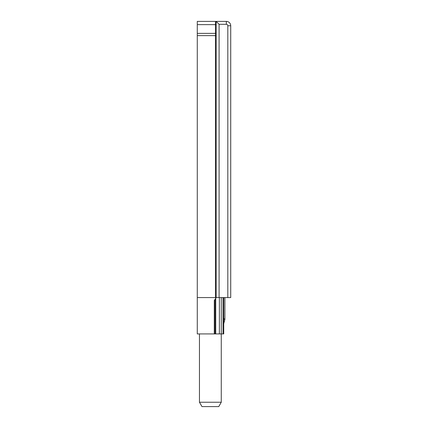 <?xml version="1.0" encoding="UTF-8"?>
<svg xmlns="http://www.w3.org/2000/svg" width="428" height="428" viewBox="0 0 428 428"><rect width="100%" height="100%" fill="white"/><g stroke="black" fill="none" stroke-linecap="round" stroke-linejoin="round"><path stroke-width="0.64" d="M215.017 299.37L215.017 333.92L215.744 333.92L215.017 333.92L215.017 299.37L215.744 298.252L215.744 333.92L219.377 333.92L219.377 297.583L219.377 333.92L221.265 333.92L221.265 297.583L221.265 402.24L218.751 406.6L221.265 402.24L221.265 333.92L223.015 333.92L223.015 297.583L223.015 333.92L223.737 333.92L223.737 297.583L223.737 333.92L215.744 333.92L215.744 298.252L216.183 297.583L216.183 21.4L226.353 21.4L197.281 21.4L215.455 21.4L215.455 24.631L197.281 24.631L197.281 21.4L197.281 24.631L215.455 24.631L215.455 33.373L197.281 33.373L197.281 24.631L197.281 33.373L215.455 33.373L215.455 297.583L215.455 35.631L197.281 35.631L216.183 35.631L215.455 35.631L215.455 33.373L216.183 33.186L215.455 33.373L215.455 24.631L216.183 24.444L215.455 24.631L215.455 21.4L216.183 21.4L216.183 297.583L214.289 300.488L214.289 333.92L197.281 333.92L197.281 33.373L197.281 297.583L215.771 297.583L215.771 298.214L215.771 297.583L197.281 297.583L197.281 333.92L215.017 333.92L214.289 333.92L214.289 300.488L215.017 299.37L214.289 300.488M230.719 297.583L216.183 297.583L227.808 297.583L227.808 25.76L230.719 25.76L230.719 297.583L227.808 297.583L227.808 25.76A1.455 1.455 0 0 0 226.353 24.305L219.088 24.305L219.088 297.583L219.088 24.305L216.183 21.4L219.088 24.305L226.353 24.305L226.353 21.4L226.353 24.305A1.455 1.455 0 0 1 227.808 25.76L230.719 25.76L230.719 297.583M224.903 319.384L224.903 297.583L224.903 319.384C224.486 319.491 224.101 319.069 223.737 318.111C224.101 319.069 224.486 319.491 224.903 319.384L223.737 323.723M218.751 406.6L201.984 406.6L199.464 402.24L201.984 406.6L218.751 406.6M199.464 333.92L199.464 402.24L199.464 333.92M221.265 402.24L199.464 402.24L221.265 402.24M226.353 21.4A4.36 4.36 0 0 1 230.719 25.76A4.36 4.36 0 0 0 226.353 21.4"/></g></svg>
